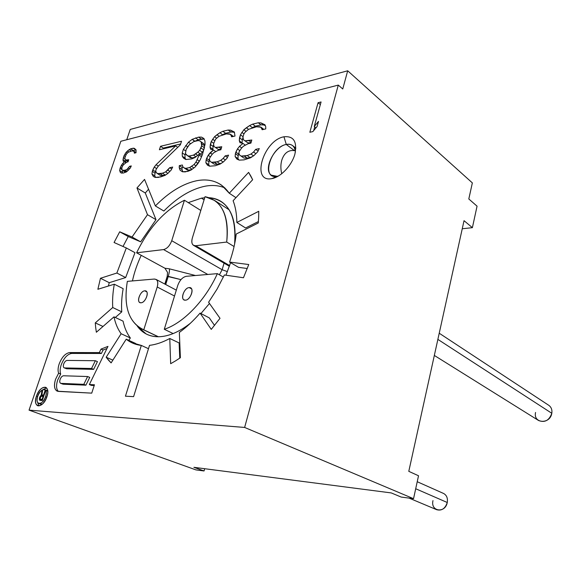 <?xml version="1.0" encoding="UTF-8"?>
<svg xmlns="http://www.w3.org/2000/svg" width="581" height="581" viewBox="0 0 581 581"><rect width="100%" height="100%" fill="white"/><g stroke="black" fill="none" stroke-linecap="round" stroke-linejoin="round"><path stroke-width="0.87" d="M185.419 153.551L186.181 149.375L189.384 144.64L193.749 141.619L198.085 140.595L199.726 140.871L201.149 141.88L201.665 145.809L199.653 150.341L197.939 152.084L193.502 155.112L189.166 156.071L187.554 155.759L185.419 153.551L186.181 154.72L190.321 157.611L187.554 155.759L189.166 156.071L191.933 157.93L190.321 157.611L191.933 157.93L189.166 156.071L193.502 155.112L195.964 156.776L193.502 155.112L195.601 153.965L197.7 155.381L195.601 153.965L197.939 152.084L200.438 154.183L197.939 152.084L199.653 150.341L202.42 152.229L200.706 153.965L202.42 152.229L199.653 150.341L200.975 148.002L203.735 149.898L202.42 152.229L203.735 149.898L200.975 148.002L201.665 145.809L204.403 147.697L201.665 145.809L201.716 143.768L204.468 145.671L204.425 147.596L204.468 145.671L201.716 143.768L201.149 141.88L203.895 143.783L204.468 145.671L203.895 143.783L199.726 140.871L203.895 143.783L199.726 140.871L198.085 140.595L193.749 141.619L189.384 144.64L187.481 147.08L186.181 149.375L185.419 153.551M195.499 157.146L191.933 157.93L195.499 157.146M204.367 147.872L203.735 149.898L204.367 147.872M185.063 158.097L185.978 159.521L185.063 158.097L182.296 156.253L185.063 158.097L184.99 154.778L182.238 152.934L182.296 156.253L183.429 158.017L182.296 156.253L182.238 152.934L183.378 149.353L182.238 152.934L184.99 154.778L185.063 158.097M191.766 169.529L188.651 170.168L187.031 169.819L182.87 166.921L182.34 164.997L179.304 165.643L179.217 167.691L180.11 170.218L182.47 171.78L185.31 171.882L191.142 170.001L194.976 167.132L197.794 163.777L200.22 159.804L202.471 154.495L205.049 144.349L204.926 140.994L203.946 138.532L201.491 137.109L198.6 137.131L192.202 139.331L188.469 142.207L183.378 149.353L188.469 142.207L192.202 139.331L198.6 137.131L201.491 137.109L203.946 138.532L204.926 140.994L205.049 144.349L202.471 154.495L200.22 159.804L194.976 167.132L191.142 170.001L187.786 171.373L182.47 171.78L180.11 170.218L179.217 167.691L179.304 165.643L182.34 164.997L182.87 166.921L184.242 167.996L185.855 168.337L184.242 167.996L187.031 169.819L188.651 170.168L185.855 168.337L189.573 167.568L185.855 168.337L188.651 170.168L191.766 169.529M183.247 167.219L182.078 167.466L181.998 169.507L182.812 171.794L181.998 169.507L179.217 167.691L181.998 169.507L182.078 167.466L179.304 165.643L182.078 167.466L183.247 167.219M204.142 139.019L198.237 139.774L194.715 141.386L192.202 139.331L194.94 141.219L198.237 139.774L195.506 137.879L198.237 139.774L201.338 139.041L198.6 137.131L201.338 139.041L204.142 139.019M185.426 153.42L184.99 154.778L185.426 153.42M338.287 85.095L244.63 427.449L29.05 410.135L120.833 141.27L338.287 85.095L342.754 88.987L347.692 70.788L472.353 182.899L468.809 198.971L477.059 206.168L472.389 227.672L464.03 220.678L408.792 471.344L418.523 475.766L413.541 498.694L244.63 427.449L338.287 85.095L120.833 141.27L29.05 410.135L195.899 469.884L29.05 410.135L244.63 427.449L413.541 498.694L401.18 497.06L391.274 492.928L193.901 467.313L204.047 470.966L195.899 469.884L204.047 470.966L204.679 468.707L204.047 470.966L193.901 467.313L391.274 492.928L401.18 497.06L413.541 498.694L418.523 475.766L408.792 471.344L464.03 220.678L472.389 227.672L462.251 228.754L472.389 227.672L477.059 206.168L468.809 198.971L472.353 182.899L347.692 70.788L130.246 129.432L126.745 139.738L130.246 129.432L347.692 70.788L342.754 88.987L338.287 85.095M283.956 136.782C263.295 140.362 250.672 183.088 271.959 178.592C280.819 177.118 291.749 165.549 294.887 154.161C297.327 141.633 293.681 135.838 283.956 136.782C263.295 140.362 250.672 183.088 271.959 178.592L277.173 176.312C260.847 179.834 270.412 147.066 286.273 144.444L283.956 136.782L286.273 144.444C291.829 143.58 294.865 146.172 295.366 152.222C295.257 149.266 294.349 147.073 292.642 145.642C290.965 144.32 288.844 143.921 286.273 144.444L294.153 150.399L286.273 144.444C274.247 146.332 262.83 169.652 271.283 175.164L277.173 176.312L271.959 178.592C280.819 177.118 291.749 165.549 294.887 154.161C297.327 141.633 293.681 135.838 283.956 136.782M155.367 205.935L144.546 179.406L136.978 187.961L147.494 214.687L132.047 237.026L119.708 231.797L114.072 242.502L126.309 247.956L116.868 273.034L100.469 278.27L97.877 289.273L114.304 284.203C112.808 292.446 112.286 300.217 112.743 307.523L95.269 322.905L95.698 327.662L96.359 332.252L113.992 316.848C115.379 323.472 117.761 329.1 121.131 333.734L106.17 357.235L108.531 360.205L111.116 362.893L126.237 339.166C130.471 342.659 135.504 344.744 141.328 345.426L125.438 396.198L133.601 396.634L149.52 345.361C155.926 344.606 162.68 342.318 169.79 338.483L170.661 363.706L175.52 360.888L180.393 357.722L179.347 332.434C186.523 327.234 193.429 320.792 200.075 313.108L211.259 329.391L220.017 318.315L208.601 302.243L217.127 289.011L224.36 274.987L243.461 277.754L248.755 264.529L229.575 262.075C232.974 252.379 235.189 243.032 236.22 234.034L258.284 222.988L258.668 217.04L258.763 211.281L236.852 222.458C236.75 214.164 235.494 206.923 233.104 200.728L252.655 179.732L250.745 175.898L248.603 172.375L229.27 193.241C221.528 182.296 210.685 178.12 196.748 180.72C182.819 183.69 169.027 192.1 155.367 205.935L163.849 211.019C177.459 197.337 191.229 189.065 205.166 186.196C191.229 189.065 177.459 197.337 163.849 211.019L155.367 205.935L144.546 179.406L136.978 187.961L145.286 193.001L156.006 219.683L140.66 241.827L128.241 236.54L122.998 246.482L128.241 236.54L119.708 231.797L114.072 242.502L126.309 247.956L116.868 273.034L125.663 277.573L109.25 282.686L108.393 286.026L109.25 282.686L100.469 278.27L97.877 289.273L114.304 284.203C112.808 292.446 112.286 300.217 112.743 307.523L121.756 311.859L115.321 317.48L121.756 311.859C121.247 304.597 121.719 296.862 123.165 288.67C121.719 296.862 121.247 304.597 121.756 311.859L112.743 307.523L95.269 322.905L95.698 327.662L96.359 332.252L113.992 316.848C115.379 323.472 117.761 329.1 121.131 333.734L130.333 337.975L128.822 340.35L130.333 337.975C126.927 333.356 124.501 327.742 123.063 321.148C124.501 327.742 126.927 333.356 130.333 337.975L121.131 333.734L106.17 357.235L111.116 362.893L126.237 339.166L131.35 342.514L141.328 345.426L148.482 348.702L141.328 345.426L125.438 396.198L133.601 396.634L149.52 345.361C155.926 344.606 162.68 342.318 169.79 338.483L179.13 342.957L179.754 358.157L179.13 342.957L169.79 338.483L170.661 363.706L175.52 360.888L180.393 357.722L179.347 332.434C186.523 327.234 193.429 320.792 200.075 313.108L209.305 317.894L214.542 325.425L209.305 317.894L200.075 313.108L211.259 329.391L220.017 318.315L208.601 302.243L217.127 289.011L224.36 274.987L243.461 277.754L248.755 264.529L229.575 262.075C232.974 252.379 235.189 243.032 236.22 234.034L258.284 222.988L258.668 217.04L258.763 211.281L236.852 222.458C236.75 214.164 235.494 206.923 233.104 200.728L252.655 179.732L248.603 172.375L229.27 193.241L221.681 185.252C214.665 180.393 206.349 178.883 196.748 180.72C182.819 183.69 169.027 192.1 155.367 205.935M243.875 129.752L240.447 134.777L239.292 140.696L239.982 142.672L242.974 143.434L239.517 146.347L237.447 148.939L235.378 153.689L235.131 156.623L236.961 159.136L239.27 160.116L243.926 159.891L250.52 157.8L253.846 155.643L257.644 151.895L259.293 148.591L255.698 149.361L253.577 152.011L250.97 154.03L247.201 155.548L241.122 156.093L239.503 154.982L238.82 152.956L239.278 151.416L241.587 148.039L243.439 146.201L248.087 143.739L250.898 143.115L251.82 140.021L245.051 140.82L243.432 139.76L242.967 137.022L243.882 133.979L245.029 132.301L248.479 129.367L256.417 126.781L260.927 127.145L262.162 129.737L265.757 128.902L265.72 126.738L264.965 124.762L260.869 122.874L258.262 122.787L252.633 124.138L249.619 125.569L243.875 129.752L246.003 131.321L243.875 129.752L246.395 127.747L248.545 129.338L246.395 127.747L249.619 125.569L252.365 127.617L251.987 127.871L252.365 127.617L249.619 125.569L252.633 124.138L255.379 126.2L252.365 127.617L255.379 126.2L252.633 124.138L258.262 122.787L261 124.864L255.379 126.2L261 124.864L258.262 122.787L260.869 122.874L263.614 124.951L261 124.864L263.614 124.951L260.869 122.874L264.965 124.762L265.72 126.738L265.757 128.902L262.162 129.737L261.9 128.357L263.36 129.454L260.927 127.145L263.789 129.36L259.729 126.716L256.417 126.781L248.479 129.367L245.029 132.301L243.882 133.979L242.967 137.022L243.432 139.76L247.818 142.839L245.051 140.82L249.009 140.653L251.166 142.229L249.009 140.653L251.82 140.021L250.898 143.115L248.087 143.739L243.439 146.201L241.587 148.039L239.278 151.416L238.82 152.956L239.503 154.982L243.926 158.068L241.122 156.093L244.383 156.136L247.186 158.126L243.926 158.068L247.186 158.126L244.383 156.136L247.201 155.548L250.004 157.545L247.186 158.126L250.004 157.545L247.201 155.548L250.97 154.03L253.519 155.853L250.97 154.03L253.577 152.011L255.858 153.66L253.577 152.011L255.698 149.361L258.058 151.067L255.698 149.361L259.293 148.591L257.644 151.895L253.846 155.643L250.52 157.8L243.926 159.891L239.27 160.116L236.961 159.136L235.131 156.623L237.934 158.584L238.944 159.978L237.934 158.584L235.131 156.623L235.378 153.689L238.166 155.664L237.934 158.584L238.166 155.664L235.378 153.689L235.835 152.157L238.624 154.132L238.166 155.664L238.624 154.132L235.835 152.157L237.447 148.939L239.815 150.632L237.447 148.939L239.517 146.347L241.711 147.915L239.517 146.347L242.974 143.434L245.378 145.17L242.974 143.434L239.982 142.672L239.292 140.696L242.255 143.253L239.292 140.696L239.525 137.813L242.292 139.818L242.066 142.694L242.292 139.818L239.525 137.813L240.447 134.777L243.061 136.688L240.447 134.777L243.875 129.752M214.563 136.688L211.259 141.553L210.068 147.305L210.663 149.237L213.445 150L208.18 155.316L206.146 159.92L205.863 162.767L207.519 165.229L209.654 166.195L215.326 165.745L220.199 164.031L223.344 161.954L226.96 158.337L228.565 155.142L225.203 155.861L223.162 158.424L220.7 160.363L217.149 161.816L211.469 162.295L209.973 161.206L209.378 159.23L209.835 157.741L212.058 154.473L213.823 152.694L218.209 150.334L220.853 149.753L221.768 146.753L215.435 147.472L213.946 146.427L213.568 143.761L215.587 139.179L218.87 136.353L226.329 133.906L230.526 134.298L231.63 136.826L235 136.041L234.346 132.01L230.563 130.137L228.13 130.035L222.857 131.299L220.01 132.664L214.563 136.688L216.611 138.14L214.563 136.688L216.96 134.763L219.073 136.266L216.96 134.763L220.01 132.664L222.479 134.814L220.01 132.664L222.857 131.299L225.595 133.274L222.755 134.632L225.595 133.274L222.857 131.299L228.13 130.035L230.868 132.018L225.595 133.274L230.868 132.018L228.13 130.035L230.563 130.137L233.308 132.134L230.868 132.018L233.308 132.134L230.563 130.137L234.346 132.01L235 136.041L231.63 136.826L231.412 135.482L232.872 136.535L230.526 134.298L233.38 136.419L229.422 133.862L226.329 133.906L218.87 136.353L215.587 139.179L213.568 143.761L213.946 146.427L218.202 149.404L215.435 147.472L219.131 147.342L221.158 148.758L219.131 147.342L221.768 146.753L220.853 149.753L218.209 150.334L213.823 152.694L212.058 154.473L209.835 157.741L209.378 159.23L209.973 161.206L214.266 164.198L211.469 162.295L214.512 162.368L217.309 164.27L214.266 164.198L217.309 164.27L214.512 162.368L217.149 161.816L219.945 163.733L217.309 164.27L219.945 163.733L217.149 161.816L220.7 160.363L223.169 162.063L220.7 160.363L223.162 158.424L225.355 159.942L223.162 158.424L225.203 155.861L227.425 157.415L225.203 155.861L228.565 155.142L226.96 158.337L223.344 161.954L220.199 164.031L215.326 165.745L209.654 166.195L207.519 165.229L205.863 162.767L208.659 164.655L209.697 166.195L208.659 164.655L205.863 162.767L206.146 159.92L208.935 161.816L208.659 164.655L208.935 161.816L206.146 159.92L206.611 158.431L209.392 160.327L208.935 161.816L209.392 160.327L206.611 158.431L208.18 155.316L210.431 156.863L208.18 155.316L210.162 152.803L212.276 154.255L210.162 152.803L213.445 150L215.798 151.634L213.445 150L210.663 149.237L210.068 147.305L212.835 149.223L213.038 149.891L212.835 149.223L210.068 147.305L210.344 144.502L213.104 146.427L212.835 149.223L213.104 146.427L210.344 144.502L211.259 141.553L213.714 143.275L211.259 141.553L214.563 136.688M183.429 158.017L185.789 159.514L191.73 158.896L195.078 157.487L199.77 153.725L195.964 162.092L194.018 164.568L189.573 167.568L194.018 164.568L195.964 162.092L199.77 153.725L195.078 157.487L191.73 158.896L185.789 159.514L183.429 158.017M180.4 144.778L181.533 141.234L160.523 146.289L159.39 149.753L175.644 145.904L156.086 164.706L154.255 167.059L152.302 171.395L151.953 174.097L153.311 176.442L155.142 177.394L160.705 176.914L165.04 175.36L167.865 173.436L171.17 170.059L172.688 167.052L169.717 167.684L165.614 171.896L162.448 173.218L157.451 173.603L156.187 172.542L155.73 170.669L156.187 169.26L158.257 166.188L180.4 144.778L158.257 166.188L156.187 169.26L155.73 170.669L156.187 172.542L160.225 175.36L157.451 173.603L160.116 173.704L162.898 175.469L160.225 175.36L162.898 175.469L160.116 173.704L162.448 173.218L165.229 174.99L162.898 175.469L165.229 174.99L162.448 173.218L165.614 171.896L167.924 173.37L165.614 171.896L167.844 170.088L169.87 171.388L167.844 170.088L169.717 167.684L171.715 168.977L169.717 167.684L172.688 167.052L171.17 170.059L167.865 173.436L165.04 175.36L158.381 177.394L155.142 177.394L153.311 176.442L151.953 174.097L154.72 175.84L155.621 177.394L154.72 175.84L151.953 174.097L152.302 171.395L155.069 173.145L154.72 175.84L155.069 173.145L152.302 171.395L152.767 169.993L155.526 171.744L155.069 173.145L155.526 171.744L152.767 169.993L154.255 167.059L156.645 168.584L154.255 167.059L156.086 164.706L158.315 166.137L156.086 164.706L175.644 145.904L177.757 147.327L175.644 145.904L159.39 149.753L160.523 146.289L163.246 148.09L162.985 148.903L163.246 148.09L160.523 146.289L181.533 141.234L180.4 144.778M318.076 102.706L309.84 132.257L312.839 131.604L317.095 126.476L318.504 121.393L314.248 126.513L321.075 101.965L318.076 102.706L320.342 104.595L318.076 102.706L321.075 101.965L314.248 126.513L315.941 127.871L314.248 126.513L318.504 121.393L317.095 126.476L312.839 131.604L309.84 132.257L318.076 102.706M126.113 152.302L124.087 155.621L123.019 159.666L123.143 161.06L124.436 161.714L121.414 165.28L120.035 168.468L119.657 170.473L120.267 172.266L121.226 173.022L123.361 173.036L126.527 171.86L130.26 168.112L131.299 165.934L129.628 166.304L127.072 169.303L125.235 170.197L122.438 170.335L121.807 169.514L122.025 167.059L123.383 164.83L126.723 162.143L128.052 161.838L128.75 159.753L125.619 160.007L124.98 159.201L125.024 157.291L126.397 154.118L128.241 152.251L132.054 150.857L134.037 151.321L134.342 153.159L136.027 152.759L136.063 149.876L134.414 148.373L133.26 148.184L129.105 149.68L126.113 152.302L127.304 153.05L126.113 152.302L127.442 151.031L128.866 151.939L127.442 151.031L129.105 149.68L131.255 151.045L129.105 149.68L130.602 148.838L133.296 150.566L132.686 150.9L133.296 150.566L130.602 148.838L133.26 148.184L135.954 149.92L133.296 150.566L135.954 149.92L133.26 148.184L134.414 148.373L136.063 149.876L136.027 152.759L134.342 153.159L134.356 152.2L135.446 152.897L134.037 151.321L136.041 152.607L133.543 150.966L136.048 152.571L133.543 150.966L132.054 150.857L128.241 152.251L126.397 154.118L125.024 157.291L124.98 159.201L128.132 161.583L125.619 160.007L127.428 160.065L128.437 160.697L127.428 160.065L128.75 159.753L128.052 161.838L126.723 162.143L123.383 164.83L122.025 167.059L121.807 169.514L125.169 172.012L122.438 170.335L123.913 170.494L126.288 171.954L123.913 170.494L125.235 170.197L127.137 171.373L125.235 170.197L127.072 169.303L128.495 170.182L127.072 169.303L128.43 168.032L129.672 168.802L128.43 168.032L129.628 166.304L130.776 167.023L129.628 166.304L131.299 165.934L130.26 168.112L126.527 171.86L123.361 173.036L121.226 173.022L120.267 172.266L121.502 173.022L120.267 172.266L119.657 170.473L122.388 172.143L122.685 173.029L122.388 172.143L119.657 170.473L120.035 168.468L121.865 169.594L120.035 168.468L120.39 167.43L121.683 168.229L120.39 167.43L121.414 165.28L122.649 166.043L121.414 165.28L122.598 163.573L123.811 164.329L122.598 163.573L124.436 161.714L125.932 162.651L123.143 161.06L123.019 159.666L125.721 161.358L125.837 162.593L125.721 161.358L123.019 159.666L123.39 157.683L124.995 158.686L123.39 157.683L124.087 155.621L125.329 156.405L124.087 155.621L126.113 152.302M36.436 396.177C32.057 408.145 43.001 409.031 46.901 396.808C51.208 384.666 40.212 384.223 36.436 396.177C34.947 401.159 35.347 404.347 37.642 405.727C41.164 406.221 44.25 403.243 46.901 396.808C48.361 391.848 47.969 388.689 45.717 387.324C42.188 386.793 39.094 389.749 36.436 396.177L37.612 396.612L36.436 396.177M57.134 391.122C54.265 389.364 53.735 385.428 55.544 379.328L58.608 373.227C57.759 370.809 57.933 367.751 59.131 364.055C61.869 357.083 65.399 353.255 69.713 352.565L71.761 353.43L101.392 353.488L103.098 350.002L101.392 353.488L99.322 352.587L101.392 353.488L71.761 353.43C67.447 354.112 63.917 357.94 61.187 364.897C59.996 368.586 59.828 371.637 60.685 374.055L58.608 373.227L60.685 374.055L57.628 380.148C56.008 385.435 56.255 389.183 58.376 391.398C56.255 389.183 56.008 385.435 57.628 380.148L60.685 374.055C59.828 371.637 59.996 368.586 61.187 364.897C63.917 357.94 67.447 354.112 71.761 353.43L69.713 352.565L99.322 352.587L101.029 349.094L103.098 350.002L106.948 348.513L103.098 350.002L101.029 349.094L107.979 346.399L101.029 349.094L99.322 352.587L69.713 352.565C65.399 353.255 61.869 357.083 59.131 364.055C57.933 367.751 57.759 370.809 58.608 373.227L55.544 379.328C53.554 386.43 54.476 390.447 58.311 391.391L91.733 393.141L94.449 384.775L89.351 384.564L107.979 346.399L89.351 384.564L91.471 385.406L89.351 384.564L94.449 384.775L91.733 393.141L57.366 391.216M439.229 333.225L548.914 405.4C551.333 407.245 552.299 409.874 551.805 413.28L437.871 339.384L551.805 413.28C549.19 420.491 544.775 422.895 538.565 420.499L434.334 355.441M551.805 413.28C550.105 424.624 533.031 423.593 535.551 412.481M417.231 481.722L443.666 493.509C446.709 495.259 447.907 498.251 447.261 502.5L415.705 488.744L447.261 502.5C445.235 508.6 441.705 510.997 436.68 509.704L409.075 498.106M447.261 502.5C445.257 513.691 430.267 511.527 432.983 500.611M278.575 175.97L277.173 176.312L278.575 175.97M295.184 150.406L292.671 150.494C287.479 150.566 283.84 153.834 281.749 160.291C280.587 164.546 280.587 169.035 281.749 173.763C280.587 169.035 280.587 164.546 281.749 160.291C283.84 153.834 287.479 150.566 292.671 150.494L295.235 150.682M247.274 268.502L238.53 267.34L229.575 262.075L238.53 267.34L247.274 268.502M258.4 221.557L245.581 227.992L236.852 222.458L245.581 227.992L258.4 221.557M224.854 187.895C218.943 185.441 212.385 184.874 205.166 186.196C212.385 184.874 218.943 185.441 224.854 187.895M148.554 189.224L145.286 193.001L156.006 219.683L147.494 214.687L132.047 237.026L140.66 241.827L128.241 236.54L119.708 231.797L132.047 237.026L140.66 241.827L156.006 219.683L147.494 214.687L136.978 187.961L145.286 193.001L148.554 189.224M134.974 252.67L125.663 277.573L109.25 282.686L100.469 278.27L116.868 273.034L125.663 277.573L134.974 252.67L126.309 247.956L134.974 252.67M135.489 343.407L137.167 344.678L135.489 343.407L126.237 339.166L135.489 343.407M158.736 336.748C149.513 336.755 142.367 333.211 137.29 326.115L146.143 333.952C149.854 335.883 154.052 336.813 158.736 336.748C168.599 336.501 179.159 331.998 190.408 323.239C179.159 331.998 168.599 336.501 158.736 336.748M132.424 280.928C134.313 272.387 137.247 263.847 141.227 255.328C137.247 263.847 134.313 272.387 132.424 280.928M188.266 202.631L201.484 198.15L204.723 197.743L201.484 198.15L188.266 202.631M209.138 197.7C228.115 199.929 236.605 215.398 234.601 244.114C236.561 223.692 232.335 209.661 221.92 202.028C218.173 199.443 213.91 197.998 209.138 197.7M230.584 262.663L225.944 275.22L230.584 262.663M209.48 303.478L200.932 313.551L209.48 303.478M112.874 360.133L106.17 357.235L112.874 360.133M123.063 321.148L113.992 316.848L123.063 321.148M102.99 326.457L95.269 322.905L102.99 326.457M123.165 288.67L114.304 284.203L123.165 288.67M235.966 197.656L229.27 193.241L235.966 197.656M204.084 199.806L201.484 198.15L204.084 199.806M166.594 278.364L167.197 276.367L168.25 276.367C169.26 272.903 169.645 270.39 169.398 268.829L164.924 268.233L136.593 252.8C148.91 227.541 164.859 210.017 184.438 200.242L171.736 240.716C169.826 245.727 167.11 248.683 163.566 249.583L136.593 252.8L163.566 249.583L207.802 274.457L163.566 249.583C167.11 248.683 169.826 245.727 171.736 240.716L184.438 200.242L200.815 210.453L184.438 200.242C164.859 210.017 148.91 227.541 136.593 252.8L164.924 268.233L167.56 272.409L167.197 276.367L165.2 284.254M234.078 246.533L226.699 242.052C228.885 221.833 224.883 207.983 214.694 200.51L205.042 196.683L192.326 238.072C191.113 243.105 192.231 245.661 195.681 245.756L226.699 242.052C229.052 215.369 221.833 200.249 205.042 196.683L192.326 238.072C191.345 241.58 191.737 243.991 193.48 245.313L195.681 245.756L229.64 265.597L195.681 245.756L226.699 242.052L234.078 246.533M173.16 333.574L164.285 329.274C183.305 323.181 205.442 300.333 217.359 273.636L223.394 277.072L217.359 273.636L186.348 276.302C182.587 277.13 179.725 280.165 177.771 285.416L164.285 329.274L173.16 333.574M127.341 281.364C123.528 304.72 128.111 320.472 141.096 328.628L158.395 336.755L143.776 329.812L157.219 286.985L143.776 329.812C128.8 322.673 123.325 306.528 127.341 281.364L154.27 279.054L127.341 281.364M177.771 285.416L164.285 329.274C183.305 323.181 205.442 300.333 217.359 273.636L186.348 276.302C182.587 277.13 179.725 280.165 177.771 285.416M189.203 287.595C194.882 286.861 190.88 300.145 185.39 300.174C179.761 300.776 183.763 287.697 189.203 287.595L191.548 288.859L189.203 287.595C184.664 287.617 180.226 298.082 184.01 299.869L185.39 300.174C189.914 300.224 194.417 289.708 190.648 287.907L189.203 287.595M174.511 296.019L157.219 286.985C158.468 281.901 157.487 279.265 154.27 279.054L156.057 279.417C157.872 280.71 158.264 283.23 157.219 286.985L174.511 296.019M144.785 290.834C149.92 290.151 145.94 302.774 140.994 302.781C135.91 303.34 139.883 290.907 144.785 290.834L146.746 291.836L144.785 290.834C140.638 290.834 136.346 300.994 139.854 302.541L140.994 302.781C145.134 302.846 149.477 292.635 145.984 291.081L144.785 290.834M168.25 276.367L165.708 284.53L168.25 276.367L180.967 279.628L167.197 276.367L167.56 272.409L164.924 268.233L169.398 268.829L195.485 275.517L169.398 268.829C169.645 270.39 169.26 272.903 168.25 276.367M171.736 240.716L222.138 269.729L219.407 274.798L222.138 269.729L224.07 263.164L222.138 269.729L227.425 271.632L222.138 269.729L171.736 240.716M243.933 133.899L241.812 132.345L243.933 133.899M265.263 125.547L263.614 124.951L265.263 125.547M251.021 142.708L247.818 142.839L251.021 142.708M252.379 156.594L250.004 157.545L252.379 156.594M238.98 153.428L238.624 154.132L238.98 153.428M243.025 137.377L242.292 139.818L243.025 137.377M214.607 140.624L212.588 139.2L214.607 140.624M234.55 132.613L233.308 132.134L234.55 132.613M220.983 149.31L218.202 149.404L220.983 149.31M221.782 162.985L219.945 163.733L221.782 162.985M209.588 159.935L209.392 160.327L209.588 159.935M213.677 144.56L213.104 146.427L213.677 144.56M202.123 155.323L199.77 153.725L202.123 155.323M201.534 156.703L199.305 155.192L201.534 156.703M199.392 161.162L197.293 159.746L199.392 161.162M197.998 163.45L195.964 162.092L197.998 163.45M196.008 165.897L194.018 164.568L196.008 165.897M193.916 167.924L191.672 166.435L193.916 167.924M192.137 169.253L189.573 167.568L192.137 169.253M182.514 171.78L180.11 170.218L182.514 171.78M204.105 138.932L201.491 137.109L204.105 138.932M190.59 143.66L188.469 142.207L190.59 143.66M187.678 146.819L185.731 145.497L187.678 146.819M185.695 150.907L183.378 149.353L185.695 150.907M166.144 174.612L165.229 174.99L166.144 174.612M155.839 171.126L155.526 171.744L155.839 171.126M180.662 143.95L163.246 148.09L180.662 143.95M314.706 126.883L313.675 130.594L314.706 126.883M126.048 154.699L124.937 154.001L126.048 154.699M125.946 172.099L125.169 172.012L125.946 172.099M122.693 170.494L122.388 172.143L122.693 170.494M125.939 160.203L125.721 161.358L125.939 160.203M38.883 405.916L37.656 402.546L38.883 405.916M43.212 389.546L46.574 387.912L43.212 389.546M45.529 390.287L47.773 391.318L46.778 390.403L44.686 389.604C42.043 389.212 39.726 391.434 37.729 396.249C40.576 387.266 48.819 387.636 45.579 396.729C46.676 393.01 46.378 390.635 44.686 389.604M38.767 403.461L40.735 404.18L42.268 404.209L39.886 403.505M46.778 397.172L45.579 396.729C42.667 405.872 34.453 405.247 37.729 396.249C36.618 399.989 36.915 402.372 38.629 403.41C41.273 403.78 43.59 401.551 45.579 396.729L46.778 397.172M43.539 395.051L41.897 394.957L42.602 390.57L41.934 390.534L41.186 395.334L39.508 397.978L39.566 400.106L42.29 400.498L45.594 390.73L45.013 390.693L43.539 395.051L44.062 395.247L43.539 395.051L45.013 390.693L45.594 390.73L42.29 400.498L39.973 400.345L39.392 399.459L41.549 400.447L39.392 399.459L39.392 398.61L39.987 398.827L39.392 398.61L39.508 397.978L40.045 398.181L39.508 397.978L39.784 397.15L40.314 397.346L39.784 397.15L40.089 396.54L40.634 396.736L40.089 396.54L40.663 395.726L42.006 396.227L40.663 395.726L41.186 395.334L43.277 396.119L41.186 395.334L41.934 390.534L42.602 390.57L41.897 394.957L43.539 395.051M43.909 395.705L41.897 394.957L43.909 395.705M41.491 399.764L41.491 400.236L41.491 399.764M43.372 395.508L43.277 396.119L43.372 395.508M42.428 400.084L40.016 399.074L40.292 397.397L41.287 396.184L43.117 396.3L40.931 396.38L40.016 399.074L42.057 399.416L40.234 399.3L42.428 400.084M43.64 396.496L43.117 396.3L42.057 399.416L43.117 396.3L43.64 396.496M42.587 399.612L42.057 399.416L42.587 399.612M94.202 385.523L91.471 385.406L94.202 385.523M64.135 367.831C63.249 367.272 63.089 366.037 63.656 364.127C64.542 361.854 65.689 360.619 67.091 360.409L95.349 360.721L97.426 361.607L93.643 369.363L66.641 368.768L64.571 367.926C63.329 367.664 63.024 366.4 63.656 364.127C64.542 361.854 65.689 360.619 67.091 360.409L95.349 360.721L97.426 361.607L93.643 369.363L91.551 368.492L95.349 360.721L91.551 368.492L64.571 367.926L91.551 368.492L93.643 369.363L66.641 368.768L64.135 367.831L66.641 368.768M63.082 384.201L60.591 383.293C59.669 382.726 59.502 381.463 60.083 379.495C60.976 377.2 62.131 375.965 63.532 375.776L87.622 376.532L89.721 377.389L85.915 385.174L63.082 384.201L60.99 383.38C59.741 383.097 59.436 381.797 60.083 379.495C60.976 377.2 62.131 375.965 63.532 375.776L87.622 376.532L89.721 377.389L85.915 385.174L83.809 384.332L87.622 376.532L83.809 384.332L60.99 383.38L83.809 384.332L85.915 385.174L63.082 384.201L60.664 383.322M295.882 148.111L292.642 145.642M274.929 177.75L274.53 177.466M133.31 343.407L131.35 342.514M229.175 209.814L214.694 200.51M229.408 266.28L193.48 245.313M158.221 336.755L142.679 329.376M176.319 290.144L156.057 279.417M166.573 278.437L164.822 284.058"/></g></svg>
